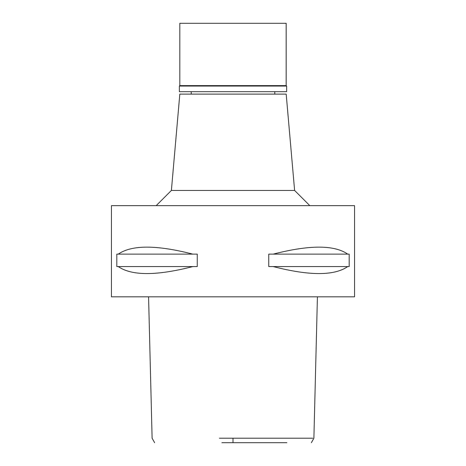 <?xml version="1.0" encoding="UTF-8"?>
<svg xmlns="http://www.w3.org/2000/svg" width="466" height="466" viewBox="0 0 466 466"><rect width="100%" height="100%" fill="white"/><g stroke="black" fill="none" stroke-linecap="round" stroke-linejoin="round"><path stroke-width="0.7" d="M221.898 442.7L244.102 442.7M286.84 442.7L233 442.7L233 438.203L312.82 438.203L246.59 438.203M219.41 438.203L233 438.203M111.432 296.825L354.568 296.825L354.568 205.646L111.432 205.646L111.432 296.825M192.773 254.121L197.258 254.121L197.258 266.581L192.773 266.581C156.541 275.889 131.715 275.889 118.282 266.581L116.809 266.581L116.809 254.121L192.773 254.121C156.541 244.813 131.715 244.813 118.282 254.121M347.718 254.121L349.191 254.121L349.191 266.581L347.718 266.581C334.285 275.889 309.459 275.889 273.227 266.581L268.742 266.581L268.742 254.121L347.718 254.121C334.285 244.813 309.459 244.813 273.227 254.121M294.611 190.454L286.182 94.115L179.818 94.115L171.389 190.454L294.611 190.454L309.808 205.646M273.227 266.581L347.718 266.581M118.282 266.581L192.773 266.581M286.642 86.059L179.358 86.059L179.818 85.604L286.182 85.604L286.642 86.059L286.642 91.68L179.358 91.68L179.358 86.059M286.182 85.604L286.182 23.3L179.818 23.3L179.818 85.604M311.37 442.7L313.892 438.203L317.422 296.825M148.578 296.825L152.108 438.203L154.63 442.7M171.389 190.454L156.192 205.646M191.211 94.115L191.211 91.68M274.789 94.115L274.789 91.68"/></g></svg>
